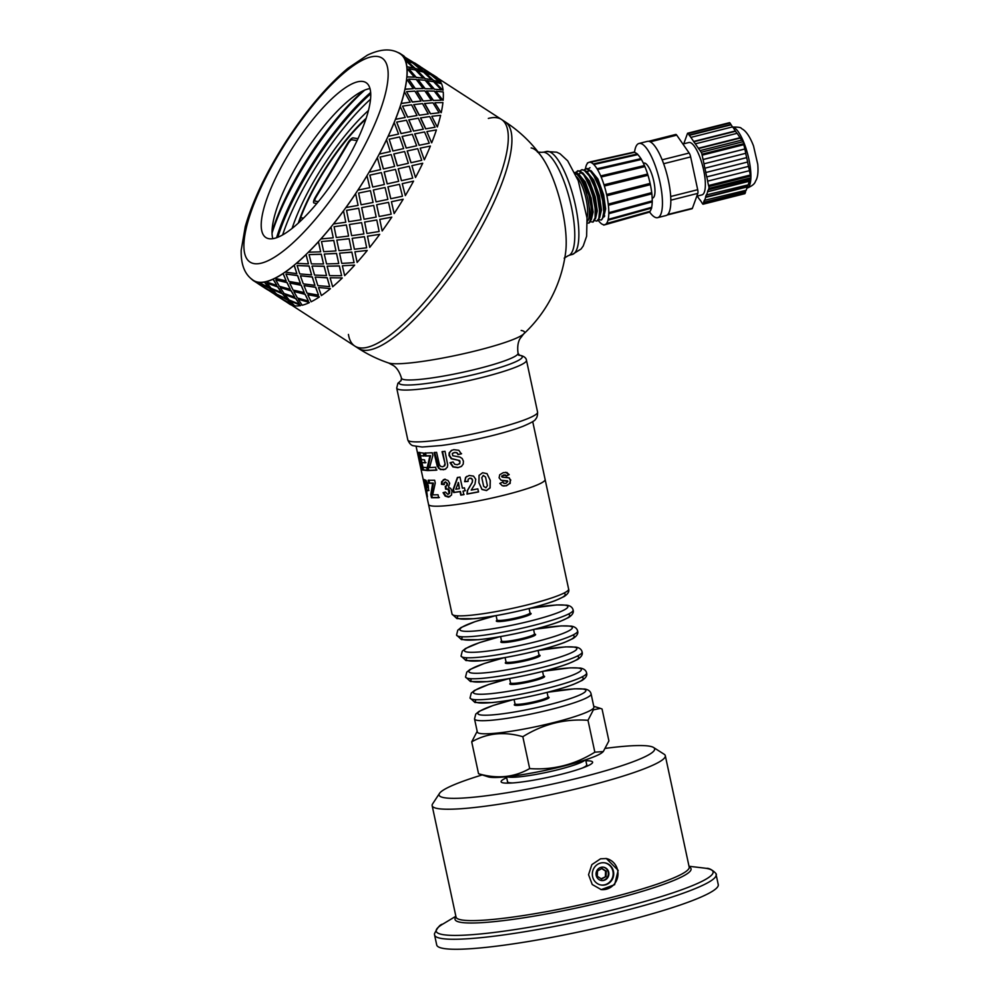 <?xml version="1.0" encoding="UTF-8"?>
<svg xmlns="http://www.w3.org/2000/svg" width="999" height="999" viewBox="0 0 999 999"><rect width="100%" height="100%" fill="white"/><g stroke="black" fill="none" stroke-linecap="round" stroke-linejoin="round"><path stroke-width="1.5" d="M603.284 751.56L602.322 752.409A59.615 7.055 167.9 0 1 546.465 770.117A59.615 7.055 167.9 0 1 488.261 776.86L478.546 773.738C497.102 779.12 514.148 777.409 529.67 768.593C552.909 770.217 574.637 764.747 594.842 752.185L603.284 751.56L608.903 740.896L602.06 709.015L600.399 708.366L593.369 709.852L587.999 720.291C564.76 718.668 543.031 724.138 522.827 736.713C504.27 731.33 487.225 733.041 471.715 741.845L477.185 731.305M513.399 699.587L493.044 705.506L478.996 711.413L475.761 714.073L474.525 718.93A59.615 7.055 -12.1 0 0 474.525 718.93L477.335 732.03A59.615 7.055 -12.1 0 0 537.1 726.435A59.615 7.055 -12.1 0 0 593.906 707.03L591.108 693.943A59.615 7.055 -12.1 0 0 591.096 693.93C590.496 691.258 588.374 689.622 584.752 689.023L574.587 688.811L547.714 692.232M594.842 752.185L587.999 720.291M529.67 768.593L522.827 736.713M478.546 773.738L471.715 741.845M586.6 672.964C587.424 675.424 585.901 677.921 582.042 680.469L573.389 684.427C562.562 688.461 548.426 692.369 530.968 696.166C516.033 699.362 502.984 701.498 491.845 702.597L474.95 702.497L470.029 697.951A59.615 7.055 -12.1 0 0 470.029 697.964A59.615 7.055 -12.1 0 0 529.795 692.369A59.615 7.055 -12.1 0 0 586.613 672.976A59.615 7.055 -12.1 0 0 586.6 672.964C586.001 670.292 583.878 668.656 580.257 668.056L570.092 667.844L543.219 671.266M465.534 676.985A59.615 7.055 -12.1 0 0 465.534 676.997A59.615 7.055 -12.1 0 0 525.299 671.403A59.615 7.055 -12.1 0 0 582.117 652.01A59.615 7.055 -12.1 0 0 582.105 651.997C582.929 654.445 581.406 656.955 577.547 659.502L568.893 663.461C558.066 667.494 543.931 671.403 526.473 675.199C511.538 678.396 498.489 680.531 487.35 681.63L470.454 681.53L465.534 676.985L466.77 672.127L470.005 669.48L484.053 663.573L504.408 657.654M499.912 636.688L479.557 642.607L465.509 648.513L462.275 651.161L461.038 656.031A59.615 7.055 -12.1 0 0 461.038 656.031A59.615 7.055 -12.1 0 0 520.804 650.424A59.615 7.055 -12.1 0 0 577.622 631.043A59.615 7.055 -12.1 0 0 577.622 631.031C577.01 628.359 574.887 626.723 571.266 626.123L561.113 625.911L534.228 629.333M495.429 615.721L475.062 621.64L461.014 627.547L457.779 630.194L456.543 635.064A59.615 7.055 -12.1 0 0 456.543 635.064A59.615 7.055 -12.1 0 0 516.308 629.457A59.615 7.055 -12.1 0 0 573.126 610.077A59.615 7.055 -12.1 0 0 573.126 610.064C572.514 607.392 570.392 605.756 566.77 605.157L556.618 604.944L529.732 608.366M452.048 614.085L456.968 618.631L473.863 618.731C492.994 617.195 534.053 608.653 555.419 600.561L564.06 596.59C567.919 594.055 569.442 591.545 568.631 589.098A59.615 7.055 -12.1 0 1 511.813 608.491A59.615 7.055 -12.1 0 1 452.048 614.085L428.546 504.445A59.615 7.055 -12.1 0 0 488.311 498.851A59.615 7.055 -12.1 0 0 545.117 479.458L532.717 421.603M474.525 718.93A59.615 7.055 -12.1 0 0 534.29 713.336A59.615 7.055 -12.1 0 0 591.108 693.943M606.056 876.51L601.573 879.045L597.29 876.273L597.502 870.978L601.985 868.431L606.256 871.203L606.056 876.51L601.148 878.783M606.256 871.203L605.569 871.091L605.369 876.398M601.71 868.593L605.569 871.091M601.061 867.307A6.743 6.419 99.4 0 0 601.361 880.506A6.743 6.419 99.4 0 0 608.791 874.899A6.743 6.419 99.4 0 0 601.061 867.307M601.023 880.444A6.743 6.419 99.4 0 0 603.221 867.144M600.899 884.989A11.251 10.702 99.4 0 0 613.011 875.611A11.251 10.702 99.4 0 0 604.582 862.811M600.674 863.024A11.251 10.702 99.4 0 0 601.173 885.039A11.251 10.702 99.4 0 0 613.561 875.698A11.251 10.702 99.4 0 0 600.674 863.024M600.824 889.535A15.747 14.973 99.4 0 0 617.782 876.398A15.747 14.973 99.4 0 0 605.981 858.478M600.561 858.79L606.368 858.541L618.156 870.341L614.622 884.689L601.211 889.61L592.245 884.515L588.548 874.699L591.87 864.61L600.561 858.79M482.092 774.962A110.227 13.062 -12.1 0 0 439.523 793.368L432.629 803.858A119.231 14.123 -12.1 0 0 432.155 805.681A119.231 14.123 -12.1 0 0 551.698 794.492A119.231 14.123 -12.1 0 0 665.309 755.694A119.231 14.123 -12.1 0 0 664.123 754.22L653.546 747.489A110.227 13.062 -12.1 0 0 605.819 748.313M439.523 793.368A110.227 13.062 -12.1 0 0 549.6 784.715A110.227 13.062 -12.1 0 0 653.546 747.489M506.68 777.721A46.791 5.544 -12.1 0 0 501.573 782.329A46.791 5.544 -12.1 0 0 548.026 777.372A46.791 5.544 -12.1 0 0 592.419 762.861A46.791 5.544 -12.1 0 0 585.864 760.751M434.565 934.964L436.713 944.967A143.968 17.058 -12.1 0 0 581.056 931.468A143.968 17.058 -12.1 0 0 718.256 884.615L716.108 874.612C717.944 874.812 710.626 867.557 706.368 868.381L704.295 868.081A141.596 16.771 -12.1 0 1 706.218 868.356A141.596 16.771 -12.1 0 1 575.237 918.518A141.596 16.771 -12.1 0 1 442.669 924.175C440.184 924.35 437.45 927.584 434.44 933.84L434.565 934.964A143.968 17.058 -12.1 0 0 578.908 921.465A143.968 17.058 -12.1 0 0 716.108 874.612M435.751 76.698L421.278 67.32L435.751 76.698L430.257 73.789M435.664 76.823L434.49 75.787L436.526 77.098A135.202 38.636 122.9 0 1 437.087 77.485M432.679 74.625L434.49 75.787M417.57 65.097L418.993 66.034M418.868 65.959L422.252 67.895M414.585 62.9L418.993 65.772M252.884 280.02L252.772 280.207A135.202 38.636 -57.1 0 0 253.334 280.594A135.202 38.636 -57.1 0 0 257.255 282.205L257.367 282.018A134.977 38.574 -57.1 0 0 258.004 282.13A134.977 38.574 -57.1 0 0 258.666 282.23L258.554 282.417A135.202 38.636 -57.1 0 0 264.385 282.143L264.498 281.943A134.977 38.574 -57.1 0 0 266.109 281.593L266.009 281.78A135.202 38.636 -57.1 0 0 273.064 279.245L273.152 279.058A134.977 38.574 -57.1 0 0 275.05 278.147L274.975 278.334A135.202 38.636 -57.1 0 0 283.067 273.589L283.142 273.414A134.977 38.574 -57.1 0 0 285.277 271.965L285.202 272.14A135.202 38.636 -57.1 0 0 294.143 265.309L294.205 265.147A134.977 38.574 -57.1 0 0 296.516 263.199L296.466 263.361A135.202 38.636 -57.1 0 0 306.031 254.62L306.069 254.47A134.977 38.574 -57.1 0 0 308.504 252.073L308.479 252.21A135.202 38.636 -57.1 0 0 318.419 241.77L318.444 241.646A134.977 38.574 -57.1 0 0 320.954 238.848L320.941 238.961A135.202 38.636 -57.1 0 0 331.031 227.085L331.019 226.985A134.977 38.574 -57.1 0 0 333.529 223.863L333.541 223.951A135.202 38.636 -57.1 0 0 343.531 210.914L343.494 210.839A134.977 38.574 -57.1 0 0 345.954 207.48L345.991 207.542A135.202 38.636 -57.1 0 0 355.619 193.681L355.569 193.631A134.977 38.574 -57.1 0 0 357.904 190.097L357.954 190.135A135.202 38.636 -57.1 0 0 366.995 175.787L366.933 175.762A134.977 38.574 -57.1 0 0 368.007 173.963A134.977 38.574 -57.1 0 0 369.093 172.153L369.155 172.165A135.202 38.636 -57.1 0 0 377.385 157.68L377.297 157.692A134.977 38.574 -57.1 0 0 379.233 154.083L379.32 154.071A135.202 38.636 -57.1 0 0 386.526 139.798L386.426 139.848A134.977 38.574 -57.1 0 0 388.087 136.339L388.186 136.289A135.202 38.636 -57.1 0 0 394.205 122.602L394.093 122.665A134.977 38.574 -57.1 0 0 395.429 119.356L395.542 119.281A135.202 38.636 -57.1 0 0 400.224 106.493L400.099 106.593A134.977 38.574 -57.1 0 0 401.086 103.546L401.211 103.434A135.202 38.636 -57.1 0 0 404.433 91.883L404.308 92.008A134.977 38.574 -57.1 0 0 404.92 89.298L405.045 89.173A135.202 38.636 -57.1 0 0 406.73 79.121L406.593 79.271A134.977 38.574 -57.1 0 0 406.818 76.973L406.955 76.823A135.202 38.636 -57.1 0 0 407.068 68.531L406.93 68.694A134.977 38.574 -57.1 0 0 406.755 66.858L406.893 66.696A135.202 38.636 -57.1 0 0 405.419 60.365L405.282 60.539A134.977 38.574 -57.1 0 0 404.72 59.216L404.857 59.041A135.202 38.636 -57.1 0 0 401.835 54.833L401.71 55.02A134.977 38.574 -57.1 0 0 400.774 54.233L401.798 54.883M401.71 55.02A134.977 38.574 -57.1 0 1 404.72 59.216L410.739 61.401L401.835 54.833M405.282 60.539A134.977 38.574 -57.1 0 1 406.755 66.858L413.549 68.007L405.419 60.365M406.93 68.694A134.977 38.574 -57.1 0 1 406.818 76.973L414.41 77.173L407.068 68.531M406.593 79.271A134.977 38.574 -57.1 0 1 404.92 89.298L413.286 88.674L406.73 79.121M404.308 92.008A134.977 38.574 -57.1 0 1 401.086 103.546L410.214 102.21L404.433 91.883M400.099 106.593A134.977 38.574 -57.1 0 1 395.429 119.356L405.257 117.47L400.224 106.493M394.093 122.665A134.977 38.574 -57.1 0 1 388.087 136.339L398.564 134.053L394.205 122.602M386.426 139.848A134.977 38.574 -57.1 0 1 379.233 154.083L390.272 151.586L386.526 139.798M372.714 187.05L369.817 175.137L381.293 172.59L369.892 175.15L372.714 187.05L384.365 184.515L381.381 172.59M387.912 186.85L399.463 184.303L387.912 186.85L390.746 198.751L402.46 196.241L399.463 184.303M348.426 334.428A134.977 38.574 -57.1 0 0 354.77 346.041A134.977 38.574 -57.1 0 0 469.33 239.598A134.977 38.574 -57.1 0 0 501.535 119.48A134.977 38.574 -57.1 0 0 488.336 118.444M320.954 238.848A134.977 38.574 -57.1 0 0 331.019 226.985L333.216 237.737L331.031 227.085M308.504 252.073A134.977 38.574 -57.1 0 0 318.444 241.646L320.667 251.835L318.419 241.77M296.516 263.199A134.977 38.574 -57.1 0 0 306.069 254.47L308.441 263.861L306.031 254.62M285.277 271.965A134.977 38.574 -57.1 0 0 294.205 265.147L296.84 273.614L294.143 265.309M275.05 278.147A134.977 38.574 -57.1 0 0 283.142 273.414L286.164 280.869L283.067 273.589M266.109 281.593A134.977 38.574 -57.1 0 0 273.152 279.058L276.76 285.239L273.064 279.245M258.666 282.23A134.977 38.574 -57.1 0 0 264.498 281.943L268.581 287.2L264.385 282.143M400.899 54.046A135.202 38.636 -57.1 0 0 400.337 53.659L402.372 54.982L400.774 54.233A134.977 38.574 -57.1 0 0 400.212 53.846C391.783 48.264 380.856 48.689 367.42 55.132L347.952 68.232C326.86 85.951 306.144 110.489 285.776 141.833C266.159 172.515 252.66 200.787 245.255 226.623L241.196 250.25C240.821 264.822 244.905 274.875 253.446 280.407A134.977 38.574 -57.1 0 0 257.367 282.018L262.225 285.926L257.255 282.205M424.363 69.743L430.119 73.963M432.317 75.649L440.909 82.667L432.317 75.649M406.268 58.017L417.657 64.972M414.223 63.936L422.814 70.941L428.833 73.127L419.93 66.546L414.223 63.936M406.955 60.864L415.035 68.581L421.428 70.242L412.912 63.112L406.955 60.864L415.159 68.407L421.428 70.242M424.912 72.765L433.129 80.295L439.523 81.955L431.006 74.838L424.912 72.765M417.033 70.529L424.85 78.584L431.643 79.733L423.514 72.078L417.033 70.529M408.791 68.769L416.084 77.485L423.264 78.147L415.534 69.992L408.791 68.769L416.221 77.323L423.264 78.147M435.127 82.243L442.944 90.297L435.127 82.243M426.76 80.657L434.178 89.198L441.358 89.873L433.628 81.706L426.76 80.657M417.894 79.67L424.912 88.686L432.492 88.899L425.149 80.245L417.894 79.67M408.666 79.133L415.159 88.736L423.139 88.511L416.196 79.396L408.666 79.133L415.297 88.599L423.139 88.511M435.976 91.396L443.007 100.412L435.976 91.396M426.623 90.996L433.254 100.449L441.233 100.225L434.278 91.121L426.623 90.996M416.77 91.146L423.014 101.024L431.381 100.387L424.825 90.834L416.77 91.146M406.556 91.683L412.287 102.06L421.029 101.061L414.872 91.109L406.556 91.683L412.412 101.948L421.029 101.061M434.865 102.872L441.096 112.737L434.865 102.872M424.525 103.534L430.382 113.786L439.123 112.787L432.967 102.822L424.525 103.534M413.698 104.67L419.18 115.26L428.296 113.923L422.527 103.596L413.698 104.67M402.535 106.131L407.53 117.133L417.008 115.509L411.6 104.833L402.535 106.131L407.642 117.045L417.008 115.509M431.793 116.384L437.275 126.985L431.793 116.384M420.504 117.957L425.624 128.859L435.102 127.223L429.695 116.558L420.504 117.957M408.766 119.892L413.524 131.069L423.351 129.183L418.319 118.207L408.766 119.892M396.69 122.103L401.011 133.591L411.163 131.481L406.481 120.242L396.69 122.103L401.111 133.516L411.163 131.481M426.86 131.618L431.618 142.795L426.86 131.618M414.672 133.903L419.105 145.305L429.258 143.194L424.575 131.968L414.672 133.903M402.073 136.463L406.181 148.064L416.658 145.779L412.3 134.316L402.073 136.463M389.173 139.211L392.882 151.011L403.646 148.589L399.612 136.95L389.173 139.211L392.982 150.974L403.646 148.589M420.167 148.189L424.275 159.778L420.167 148.189M407.167 150.986L410.976 162.725L421.74 160.315L417.707 148.664L407.167 150.986M393.793 153.958L397.327 165.809L408.366 163.299L404.62 151.523L393.793 153.958M380.894 156.88L380.082 157.055L383.354 168.968L394.642 166.421L391.171 154.545L380.169 157.043L383.429 168.956M411.888 165.684L415.509 177.51L411.888 165.684M398.176 168.781L401.448 180.694L412.737 178.134L409.265 166.259L398.988 168.594M384.14 171.953L387.187 183.878L398.688 181.319L395.479 169.393L384.14 171.953L395.479 169.393M402.235 183.666L405.344 195.604L402.235 183.666L413.574 181.119L402.31 183.666M373.339 189.997L376.049 201.86L387.874 199.4L385.09 187.5L373.339 189.997L385.09 187.5M361.101 204.795L358.604 193.082L361.101 204.795L373.077 202.46L370.454 190.647L358.604 193.082L370.454 190.647M391.433 201.711L394.143 213.574L391.433 201.711L403.184 199.226L391.496 201.748M376.635 204.758L379.183 216.521L391.171 214.173L388.549 202.36L376.635 204.758L388.549 202.36M361.663 207.655L364.073 219.268L376.173 217.083L373.701 205.394L361.663 207.655L373.701 205.394M358.691 208.267L346.541 210.339L348.826 221.678L361.039 219.78L358.691 208.267L346.566 210.402L348.851 221.753M379.757 219.368L382.167 230.981L379.757 219.368L391.795 217.12L379.795 219.43M364.635 222.053L366.945 233.479L379.133 231.506L376.785 219.992L364.635 222.053L376.785 219.992M349.413 224.563L351.636 235.677L363.886 233.941L361.613 222.64L349.4 224.488L349.987 227.397M349.4 224.488L361.613 222.64M334.091 226.698L346.341 224.937L348.576 236.076L346.353 225.025L334.091 226.698L336.288 237.525L348.576 236.076M367.482 236.201L379.707 234.353L367.482 236.201L368.069 239.123M352.185 238.324L364.435 236.651L366.658 247.789L364.448 236.738L352.185 238.324M336.838 240.072L349.113 238.699L351.311 249.563L349.126 238.798L336.838 240.072M321.491 241.546L333.766 240.384L335.964 250.924L333.766 240.497L321.491 241.546L323.713 251.686L335.964 250.924M354.932 251.798L367.207 250.424L354.932 251.798M339.598 253.147L351.86 252.098L354.058 262.65L351.86 252.21L339.598 253.147M324.3 254.046L336.526 253.359L338.748 263.549L336.513 253.484L324.3 254.046M309.066 254.595L321.253 254.171L323.539 263.973L321.228 254.308L309.066 254.595L311.438 263.923L323.539 263.973M342.395 265.771L354.62 265.085L342.395 265.771M327.185 266.171L339.348 265.884L341.633 275.687L339.323 266.021L327.185 266.171M312.1 266.046L324.163 266.196L326.523 275.574L324.126 266.333L312.1 266.046M297.115 265.522L309.091 265.959L311.588 274.9L309.053 266.109L297.115 265.522L299.775 273.913L311.588 274.9M330.194 277.772L342.245 277.909L330.194 277.772M315.259 277.073L327.185 277.672L329.682 286.613L327.148 277.834L315.259 277.073M300.524 275.786L312.3 276.873L314.935 285.339L312.237 277.035L300.524 275.786M285.939 274.051L297.602 275.449L300.412 283.429L297.54 275.624L285.939 274.051L288.986 281.431L300.412 283.429M318.619 287.512L330.382 288.586L318.619 287.512M304.108 285.589L315.696 287.175L318.506 295.142L315.634 287.35L304.108 285.589M289.86 283.029L301.236 285.127L304.258 292.582L301.161 285.314L289.86 283.029M275.824 279.97L287.05 282.43L290.297 289.348L286.963 282.617L275.824 279.97L279.358 286.263L290.297 289.348M307.954 294.742L319.33 296.853L307.954 294.742M294.006 291.508L305.132 294.156L308.391 301.074L305.057 294.33L294.006 291.508M280.382 287.587L291.246 290.784L294.755 297.153L291.159 290.959L280.382 287.587M267.008 283.154L277.697 286.713L281.481 292.52L277.597 286.9L267.008 283.154L271.129 288.311L281.481 292.52M298.464 299.3L309.34 302.497L298.464 299.3M285.202 294.68L295.791 298.439L299.575 304.245L295.692 298.626L285.202 294.68M272.302 289.348L282.592 293.669L286.676 298.913L282.48 293.856L272.302 289.348M259.703 283.491L269.78 288.199L274.176 292.869L269.668 288.386L259.703 283.491L264.485 287.525L274.176 292.869M290.397 301.061L300.687 305.394L290.397 301.061M277.909 295.03L287.862 299.912L292.27 304.595L287.762 300.112L277.909 295.03M267.42 289.211L275.462 293.731L280.195 297.839L265.846 288.274M262.163 286.026L265.771 288.386M285.514 300.936L283.941 300M280.257 297.739L283.866 300.112M285.689 301.523L275.274 294.805M265.722 288.461L280.195 297.839M277.797 295.217L282.58 299.25L292.27 304.595M250.986 278.571A135.202 38.636 -57.1 0 0 251.823 279.433L251.948 279.245M252.735 279.932L251.823 279.433M267.595 289.81L257.18 283.079M272.19 289.535L276.636 294.143L286.676 298.913M285.09 294.867L289.223 300.037L299.575 304.245M253.334 280.594L262.1 286.126M280.282 287.774L284.103 293.506L294.755 297.153M293.918 291.696L297.452 297.989L308.391 301.074M258.554 282.417L268.581 287.2M283.816 300.187L289.51 304.046A135.202 38.636 122.9 0 0 293.444 305.644M289.785 283.204L293.057 290.047L304.258 292.582M304.033 285.764L307.08 293.144L318.506 295.142M266.009 281.78L276.661 285.427M290.284 301.261L294.73 305.856A135.202 38.636 122.9 0 0 300.574 305.582M300.462 275.961L303.296 283.853L314.935 285.339M315.209 277.235L317.869 285.639L329.682 286.613M274.975 278.334L286.164 280.869M298.376 299.488L302.197 305.232A135.202 38.636 122.9 0 0 309.253 302.685M312.05 266.196L314.56 275.075L326.523 275.574M327.148 266.321L329.533 275.649L341.633 275.687M285.202 272.14L296.84 273.614M307.867 294.93L311.151 301.773A135.202 38.636 122.9 0 0 319.255 297.028M324.275 254.183L326.573 263.936L338.748 263.549M339.585 253.271L341.808 263.411L354.058 262.65M296.466 263.361L308.441 263.861M318.556 287.675L321.391 295.579A135.202 38.636 122.9 0 0 330.332 288.748M336.838 240.185L339.036 250.687L351.311 249.563M352.185 238.411L354.383 249.238L366.658 247.789M308.479 252.21L320.667 251.835M330.145 277.922L332.655 286.8A135.202 38.636 122.9 0 0 342.22 278.059M320.941 238.961L333.216 237.837M364.66 222.128L366.945 233.479M342.37 265.896L344.667 275.649A135.202 38.636 122.9 0 0 354.608 265.21M333.541 223.951L345.791 222.228L343.531 210.914M333.529 223.863A134.977 38.574 -57.1 0 0 343.494 210.839M361.7 207.705L364.073 219.268M376.685 204.807L379.183 216.521M354.932 251.91L357.13 262.412A135.202 38.636 122.9 0 0 367.207 250.524M345.991 207.542L358.079 205.369L355.619 193.681M345.954 207.48A134.977 38.574 -57.1 0 0 355.569 193.631M373.401 190.022L376.049 201.86M387.987 186.863L390.809 198.776M367.507 236.288L369.73 247.39A135.202 38.636 122.9 0 0 379.707 234.353M357.954 190.135L369.78 187.675L366.995 175.787M357.904 190.097A134.977 38.574 -57.1 0 0 366.933 175.762M384.215 171.94L387.25 183.878M398.901 168.619L398.264 168.756L401.523 180.682M391.795 217.12A135.202 38.636 122.9 0 1 382.167 230.981M415.509 177.51A135.202 38.636 122.9 0 0 422.714 163.237L411.988 165.647M397.327 165.809L408.366 163.299M410.976 162.725L421.74 160.315M369.155 172.165L380.607 169.605L377.385 157.68M369.093 172.153A134.977 38.574 -57.1 0 0 377.297 157.692M380.082 157.055L380.806 156.893M393.893 153.921L397.415 165.784M407.267 150.936L411.064 162.687M403.184 199.226A135.202 38.636 122.9 0 1 394.143 213.574M424.375 159.728A135.202 38.636 122.9 0 0 430.394 146.041L420.267 148.127M406.181 148.064L416.658 145.779M419.105 145.305L429.258 143.194M379.32 154.071L390.272 151.586M402.185 136.401L406.281 148.014M414.785 133.829L419.205 145.242M413.574 181.119A135.202 38.636 122.9 0 1 405.344 195.604M431.73 142.72A135.202 38.636 122.9 0 0 436.413 129.932L426.973 131.531M413.524 131.069L423.351 129.183M425.624 128.859L435.102 127.223M388.186 136.289L398.564 134.053M408.878 119.805L413.636 130.994M420.629 117.845L425.736 128.759M437.4 126.873A135.202 38.636 122.9 0 0 440.621 115.322L431.918 116.271M419.18 115.26L428.296 113.923M430.382 113.786L439.123 112.787M395.542 119.281L405.257 117.47M413.823 104.558L419.305 115.16M424.65 103.409L430.507 113.661M441.233 112.612A135.202 38.636 122.9 0 0 442.919 102.56L434.99 102.735M423.014 101.024L431.381 100.387M433.254 100.449L441.233 100.225M401.211 103.434L410.214 102.21M416.895 91.009L423.139 100.887M426.76 90.847L433.379 100.312M443.144 100.262A135.202 38.636 122.9 0 0 443.244 91.97L436.113 91.234M424.912 88.686L432.492 88.899M434.178 89.198L441.358 89.873M405.045 89.173L413.286 88.674M418.019 79.52L425.05 88.536M426.885 80.494L434.315 89.036M443.081 90.135A135.202 38.636 122.9 0 0 441.608 83.804L435.264 82.08M424.85 78.584L431.643 79.733M433.129 80.295L439.523 81.955M406.955 76.823L414.41 77.173M417.17 70.355L424.987 78.409M425.05 72.577L433.254 80.12M422.814 70.941L428.833 73.127M406.893 66.696L413.549 68.007M441.046 82.48A135.202 38.636 122.9 0 0 438.024 78.272L432.442 75.474M414.348 63.749L422.952 70.767M404.857 59.041L410.739 61.401M402.372 54.982L404.158 56.181M400.337 53.659A135.202 38.636 -57.1 0 0 397.54 52.348M370.017 88.574A92.233 26.361 -57.1 0 0 304.707 152.797A92.233 26.361 -57.1 0 0 272.789 238.661M363.661 90.572A118.094 33.754 -57.1 0 0 272.028 232.043M370.579 99.138A119.231 34.066 -57.1 0 0 282.667 234.852M344.118 164.76A92.233 26.361 -57.1 0 0 366.121 82.692A92.233 26.361 -57.1 0 0 293.856 145.767A92.233 26.361 -57.1 0 0 265.834 237.512A92.233 26.361 -57.1 0 0 344.118 164.76M298.314 223.039A92.233 26.361 122.9 0 1 320.404 176.523A92.233 26.361 122.9 0 1 366.196 118.257M368.494 110.439A103.484 29.57 -57.1 0 0 292.133 228.334M315.11 201.074A4.495 1.286 -57.1 0 0 315.16 201.124A4.495 1.286 -57.1 0 0 315.309 201.174L318.294 201.673L315.309 201.174A4.495 1.286 122.9 0 1 315.16 201.124L318.331 201.623M365.934 119.068A92.233 26.361 -57.1 0 0 300.649 217.67L303.459 218.132L300.724 217.72A92.233 26.361 -57.1 0 0 299.076 222.34M316.783 203.496L314.086 203.047A6.743 1.923 122.9 0 1 313.861 202.959A6.743 1.923 122.9 0 1 315.472 196.953L347.59 143.282A6.743 1.923 122.9 0 1 353.097 137.874L358.004 138.686M313.898 202.984A6.743 1.923 -57.1 0 1 315.547 197.003L347.664 143.332A6.743 1.923 -57.1 0 1 353.159 137.924L357.992 138.724M357.093 140.634L351.91 139.773A4.495 1.286 -57.1 0 0 348.239 143.381L316.121 197.04A4.495 1.286 -57.1 0 0 315.047 201.049A4.495 1.286 -57.1 0 0 315.197 201.099L315.047 201.049M425.974 462.624L421.915 462.537L422.939 467.295L426.66 467.607L427.297 470.554L422.614 470.029L418.856 452.559L423.376 453.071L424.013 456.031L420.454 455.719L421.278 459.59L424.55 459.89L425.187 462.837L421.915 462.537M424.8 455.819L420.454 455.719M428.084 470.329L423.464 469.83L419.705 452.347M423.464 469.83L422.614 470.029M445.079 469.355L440.809 469.343L438.998 467.994L434.665 452.385M437.887 466.121L437.262 466.333L434.041 452.597L436.613 452.347L439.398 464.722L440.584 466.346L442.545 466.795L444.742 465.759L443.081 466.595L444.742 465.759L445.154 464.16L442.545 451.511M438.998 467.994L437.262 466.333M440.809 469.343L438.399 468.194M443.818 469.592L440.222 469.542M445.154 464.16L442.045 451.71L445.017 451.311L447.727 464.96L447.302 467.282L444.83 469.455M445.891 468.931L443.281 469.792M442.545 466.795L444.23 465.959L444.655 464.36M427.048 496.266L426.024 492.145M419.38 461.7L426.823 496.316M425.312 489.085L424.887 487.262M428.971 490.484L426.635 490.584L427.41 496.89L423.651 479.408L426.024 480.344L428.334 485.601L428.559 489.96L426.635 490.584M426.948 490.509L426.348 487.724M425.249 482.579L424.65 479.807M427.285 487.537L428.096 486.638L427.422 483.691L424.925 482.654L425.986 487.612L427.122 487.637L427.097 485.502L424.925 482.654M426.848 482.842L425.999 483.054M427.422 483.691L426.585 483.903M427.934 485.289L427.097 485.502M428.096 486.638L427.26 486.838M427.959 487.437L426.436 487.749M428.134 490.696L427.16 490.734L428.009 490.534M449.812 496.753L445.779 495.904L443.706 492.457M444.43 484.39L442.07 484.103L442.22 481.493L445.067 479.12M447.852 494.368L449.587 493.219L448.401 494.168L449.587 493.219L449.7 491.033L448.726 489.098L446.153 488.898L445.841 486.138L447.302 485.364L447.502 483.628L445.591 481.88L444.031 482.804L443.856 484.602L441.458 484.303L441.62 481.705L444.518 479.32L448.039 480.507L449.687 483.279L448.414 487.212L450.699 488.399L452.035 491.008L451.486 495.117L448.464 497.14L445.179 496.103L443.081 492.669L445.392 492.032L447.852 494.368L449.063 493.419L448.189 489.298L445.579 489.098L445.267 486.338L446.765 485.564L446.978 483.828L446.253 482.48L444.031 482.804M443.219 479.87L444.518 479.32M468.181 481.281L464.922 481.518L465.846 477.235L466.883 476.323M478.596 491.808L467.245 493.943L467.594 490.409L472.365 482.205L472.602 480.032L471.64 478.421L469.892 478.121L468.206 479.208L467.957 481.431L464.66 481.68L465.596 477.385L469.18 475.474L473.514 476.098L475.749 479.27L474.962 484.103L471.228 490.109L477.822 488.836L478.496 491.945L466.97 494.105L467.345 490.571L472.202 482.342L472.452 480.169L471.478 478.558L469.705 478.271L468.206 479.208M418.032 455.082L417.832 454.145M418.394 456.718L417.982 455.094M418.668 458.042L418.319 456.743M418.818 458.766L418.606 458.054M416.146 446.603L419.43 461.913M486.95 473.576L490.184 480.307L490.034 487.812L486.513 490.472L482.005 489.385L478.946 482.717L479.095 475.262M485.551 477.035L483.241 475.412L481.805 477.697L483.641 486.288L485.926 487.799L487.375 485.626L485.551 477.035L483.254 475.524L481.805 477.697M478.883 482.842L479.058 475.387L482.654 472.739L487.037 473.676L490.284 480.394L490.122 487.912L486.538 490.571L481.968 489.498L478.946 482.717M465.384 490.621L463.049 491.133L463.811 494.642L460.801 495.129L460.039 491.62L453.696 492.557L453.059 489.635L457.38 477.534L460.002 477.11L462.4 488.186L464.448 487.837L465.097 490.784L463.049 491.133M464.123 494.48L461.163 494.955L460.402 491.446L454.158 492.37L453.521 489.435L457.742 477.36M459.403 488.673L458.466 482.529L455.781 489.223L459.403 488.673L458.104 482.704M439.373 497.49L432.292 497.527L431.605 494.343L433.391 483.091L429.57 483.041L428.933 480.082M438.037 494.767L438.673 497.702L431.481 497.739L430.794 494.567L432.654 483.304L428.771 483.254L428.134 480.294L434.665 480.244L435.264 482.992L432.679 494.88L438.037 494.767M429.57 483.041L428.771 483.254M433.391 483.091L432.654 483.304M431.605 494.343L430.794 494.567M432.292 497.527L431.481 497.739M506.83 477.335L508.941 477.884L510.402 480.107L509.765 483.454L506.131 485.751L503.521 486.026M505.531 472.29L509.203 474.6L506.443 475.961L503.583 475L505.144 475L503.583 475L501.685 476.598L503.146 477.272M508.803 474.587L506.093 475.936M502.659 482.005L503.796 483.279L505.931 483.379L507.854 481.406L502.497 480.556M503.796 483.279L505.606 483.341L503.796 483.279M506.131 485.751L502.335 485.751L499.812 483.379L502.934 482.042L504.083 483.316L505.931 483.379M509.765 483.454L506.456 485.789M510.402 480.107L510.152 483.479M508.941 477.884L510.801 480.119M502.135 477.122L509.328 477.897M501.685 476.598L503.021 477.26M501.898 475.824L501.973 476.635M505.494 475.024L502.197 475.861M506.705 472.502L509.203 474.6M507.492 480.844L501.148 480.307L499.088 477.822L499.737 474.75L503.321 472.639L507.08 472.527M461.638 466.296L458.229 467.532L453.284 466.745L450.449 462.562M461.563 453.696L458.254 454.445L456.918 452.659L454.72 452.422L452.297 453.583L452.734 455.731L459.89 457.043L462.15 458.479L463.424 461.138L463.224 464.098L461.376 466.458L457.904 467.707L452.897 466.92L450.037 462.737L453.047 461.938L454.745 464.298L457.292 464.722L459.565 463.586L460.027 461.763L458.079 460.214L451.236 458.753L449.026 455.457L449.163 452.859L451.623 450.299M457.617 464.547L459.852 463.424L459.727 460.601L451.623 458.566L449.438 455.269L449.562 452.672L451.81 450.212M458.953 464.148L459.852 463.424L458.953 464.148M453.521 452.772L452.297 453.583M456.918 452.659L454.395 452.584M458.254 454.445L456.63 452.822M451.123 450.611L453.796 449.662L458.803 450.299L461.338 453.846L457.967 454.607M436.938 469.992L428.758 470.342L428.072 467.17L430.594 455.694L426.123 455.831L425.487 452.872M435.651 467.257L436.288 470.204L427.984 470.566L427.297 467.382L429.895 455.906L425.362 456.043L424.725 453.096L432.255 452.747L432.854 455.494L429.533 467.594L435.651 467.257M426.123 455.831L425.362 456.043M430.594 455.694L429.895 455.906M428.072 467.17L427.297 467.382M428.758 470.342L427.984 470.566M418.144 452.31L421.89 469.78L418.144 452.31M425.911 492.17L428.546 504.445A59.615 7.055 -12.1 0 0 488.311 498.851A59.615 7.055 -12.1 0 0 545.117 479.458L568.631 589.098M521.141 330.457A70.38 8.342 167.9 0 1 523.576 334.053A70.38 8.342 167.9 0 1 523.563 334.066A70.38 8.342 167.9 0 1 457.455 355.082A70.38 8.342 167.9 0 1 388.599 362.987L393.531 365.622C393.156 365.509 398.464 367.869 401.486 378.209L401.486 378.209A59.615 7.055 167.9 0 0 461.251 372.615A59.615 7.055 167.9 0 0 518.056 353.221A59.615 7.055 167.9 0 1 518.056 353.221C516.583 342.545 520.442 338.211 520.154 338.474L523.576 334.053M531.143 147.927A60.739 17.358 75.9 0 1 541.783 156.905L541.783 156.905A60.739 17.358 75.9 0 1 565.696 251.873L565.696 251.873A134.977 134.977 0 0 1 523.551 334.066M537.45 152.085L542.045 152.347A53.309 15.235 75.9 0 1 544.018 152.273A53.309 15.235 75.9 0 1 570.679 203.609A53.309 15.235 75.9 0 1 568.081 255.756L564.173 258.167M541.783 156.905A134.977 134.977 0 0 0 505.157 121.828A134.977 38.574 -57.1 0 1 472.952 241.945A134.977 38.574 -57.1 0 1 358.391 348.389L354.77 346.041A134.977 38.574 -57.1 0 0 469.33 239.598A134.977 38.574 -57.1 0 0 501.535 119.48L438.274 78.496M584.203 169.83L585.826 168.731L589.685 170.142L594.83 177.16L599.525 188.324L602.734 200.936L603.771 211.975L602.472 218.793L600.973 220.055L598.95 219.568M588.386 168.781L590.009 167.682M601.498 219.917L604.108 215.247L604.033 205.582L601.623 193.157L597.365 180.994L592.22 172.053L587.362 168.519L585.826 168.731M580.019 170.879L581.643 169.793L584.19 170.267L589.26 175.824L594.193 186.101L597.464 196.778L599.55 210.377L598.851 218.544L596.803 221.104L594.767 220.629M586.138 168.681L584.552 169.992M596.803 221.104L598.726 219.93L600.174 213.399L599.263 202.447L596.116 189.76L591.42 178.409L587.837 172.852L586.251 171.179L582.155 169.655M575.461 172.44L578.771 170.829L583.678 174.837L588.761 184.053L592.882 196.254L595.154 208.516L595.092 217.882L592.794 222.103L590.584 221.678M593.169 222.028L595.616 218.107L595.953 210.989L593.881 197.69L590.421 186.526L585.426 176.348L580.357 171.029L577.459 170.841M591.333 219.63L593.094 212.05L591.121 198.052L585.202 181.843L578.234 173.764M588.973 223.077L591.92 216.733L590.284 198.264L580.469 176.199M595.516 218.569L597.265 210.989L595.292 197.003L589.51 181.044L582.654 172.79M580.494 172.777L579.045 174.126M595.616 218.107L594.467 197.203L583.666 173.926M582.342 173.239L580.069 172.839M599.687 217.52L601.448 209.952L599.475 195.941L593.693 179.995L586.838 171.741M599.8 217.033L598.651 196.154L588.636 173.876M603.871 216.471L605.631 208.891L603.658 194.892L597.877 178.933L591.021 170.692M588.861 170.667L587.412 172.015M603.983 215.971L602.834 195.105L592.032 171.816M590.709 171.141L588.436 170.729L586.913 171.778M574.737 172.527L577.022 172.914L579.532 175.037L584.765 183.779L588.96 195.642L591.595 209.69A26.736 7.642 75.9 0 1 589.11 222.889C590.771 220.492 590.734 214.885 589.01 206.081A24.975 7.13 -104.1 0 0 575.212 173.526M589.11 222.889L587.35 223.177M587.262 221.391A24.975 7.13 -104.1 0 0 589.01 206.081M577.772 170.779L575.936 172.502M591.445 219.131L591.595 209.69M743.731 143.669A2.248 0.637 -104.1 0 0 742.981 141.721L701.173 152.248A2.248 0.637 75.9 0 1 701.922 154.208L743.731 143.669L743.943 144.643L702.135 155.17L701.922 154.208M701.173 152.248L700.037 150.612L741.845 140.072L742.981 141.721M743.843 144.668L745.791 153.284L703.983 163.811L703.071 159.54L744.879 149.013M745.691 153.309L747.664 162.013L705.744 172.527L706.68 176.898L748.488 166.371L749.512 170.654L707.604 181.169L708.541 185.539L750.349 175L750.661 176.024L708.853 186.551A2.248 0.637 75.9 0 1 708.915 188.386L708.416 189.735L750.237 179.196L750.724 177.847A2.248 0.637 -104.1 0 0 750.661 176.024M747.564 162.038L748.488 166.371M749.412 170.679L750.349 175M749.912 179.283L748.189 184.852L706.231 194.992L705.519 196.99L747.327 186.463L746.253 190.235L704.295 200.374L703.571 202.372L745.379 191.833L745.092 193.431L703.284 203.971A2.248 0.637 75.9 0 1 703.084 204.196A2.248 0.637 75.9 0 1 702.597 203.846L700.137 199.962M747.876 184.94L747.327 186.463M735.476 130.919L693.668 141.446L690.858 137.387L732.667 126.861L736.937 133.354M740.184 137.687L698.376 148.227L695.329 143.831L737.137 133.304L741.633 140.122M730.007 123.027A2.248 0.637 -104.1 0 0 729.507 122.677L687.699 133.204A2.248 0.637 75.9 0 1 688.186 133.554L730.007 123.027L732.454 126.91M683.766 143.794L687.499 133.441A2.248 0.637 75.9 0 1 687.699 133.204M703.284 203.971L703.721 202.76L745.529 192.22M745.928 190.31L745.379 191.833M708.853 186.551L708.628 185.552L750.449 175.025M670.779 198.277A4.495 1.286 75.9 0 1 670.804 199.101A38.237 10.927 -104.1 0 0 670.779 198.277A38.237 10.927 -104.1 0 0 668.368 180.382A38.237 10.927 -104.1 0 0 662.999 162A38.237 10.927 -104.1 0 0 662.662 161.126A4.495 1.286 75.9 0 1 662.999 162M670.829 200.175L697.814 193.369A4.495 1.286 -104.1 0 0 697.689 189.71L670.691 196.503M663.636 163.724L690.659 156.918L697.689 189.71M697.814 193.369L692.407 208.292L667.757 214.498M667.157 215.01L692.007 208.754A4.495 1.286 -104.1 0 0 692.407 208.292M650.212 141.833L676.735 135.152A4.495 1.286 -104.1 0 0 675.761 134.453L648.588 141.296A4.495 1.286 75.9 0 1 648.9 141.346A38.237 10.927 -104.1 0 0 648.588 141.296A38.237 10.927 -104.1 0 0 647.364 141.371L638.998 143.469A38.237 10.927 -104.1 0 0 634.527 152.347M676.735 135.152L689.16 153.022L662.15 159.828M690.659 156.918A4.495 1.286 -104.1 0 0 689.16 153.022M649.575 211.988A38.237 10.927 -104.1 0 0 657.679 217.645L666.046 215.534A38.237 10.927 -104.1 0 0 670.804 199.101M662.662 161.126A38.237 10.927 -104.1 0 0 648.9 141.346M703.071 159.54L702.135 155.17M702.959 159.528L744.767 148.988M698.376 148.227L700.037 150.612M698.388 148.589L740.197 138.062M693.668 141.446L695.329 143.831M693.681 141.808L735.489 131.281M731.006 124.475L689.198 135.002L690.858 137.387M689.21 135.377L731.018 124.838M689.198 135.002L688.186 133.554M697.202 196.091L699.937 200.012M704.445 200.762L705.669 197.377L747.477 186.85M706.38 195.392L707.704 191.721L749.512 181.194M707.704 191.721L749.362 180.807M707.554 191.333L708.416 189.735M707.704 181.181L706.78 176.91L748.601 166.383M705.856 172.54L704.919 168.182L746.728 157.642M704.919 168.182L746.615 157.63M704.807 168.157L703.983 163.811M652.185 198.152L652.734 198.002A17.994 5.145 -104.1 0 0 653.833 181.468A17.994 5.145 -104.1 0 0 643.943 163.099L643.393 163.249M696.79 196.191L701.985 194.88A26.998 7.717 -104.1 0 0 703.633 170.067A26.998 7.717 -104.1 0 0 688.798 142.532L682.904 144.018M657.679 217.645A38.237 10.927 -104.1 0 0 660.014 182.492A38.237 10.927 -104.1 0 0 638.998 143.469M598.301 220.429A32.168 9.191 -104.1 0 0 600.024 222.477L600.474 222.927A32.168 9.191 -104.1 0 0 603.421 224.7L603.808 224.763A32.168 9.191 -104.1 0 0 604.845 224.688A32.168 9.191 -104.1 0 0 606.168 223.876L606.468 223.551A32.168 9.191 -104.1 0 0 608.016 220.067L608.179 219.393A32.168 9.191 -104.1 0 0 608.791 213.661L608.803 212.7A32.168 9.191 -104.1 0 0 608.391 205.282L608.254 204.121A32.168 9.191 -104.1 0 0 606.868 195.754L606.593 194.518A32.168 9.191 -104.1 0 0 604.37 186.014L603.995 184.803A32.168 9.191 -104.1 0 0 601.148 176.998L600.711 175.949A32.168 9.191 -104.1 0 0 597.502 169.593L597.04 168.819A32.168 9.191 -104.1 0 0 593.806 164.535L593.356 164.098A32.168 9.191 -104.1 0 0 590.421 162.313L590.034 162.25A32.168 9.191 -104.1 0 0 589.135 162.3A32.168 9.191 -104.1 0 0 587.662 163.149L587.375 163.474A32.168 9.191 -104.1 0 0 585.814 166.958L585.651 167.632A32.168 9.191 -104.1 0 0 585.426 168.868M603.683 217.17A24.75 7.068 -104.1 0 0 604.732 215.896M634.19 152.397L590.421 162.313M637.25 154.033A30.932 8.841 -104.1 0 0 634.577 152.46M593.356 164.098L637.474 153.983L637.837 154.608A30.932 8.841 -104.1 0 1 640.896 158.654M597.04 168.819L640.983 158.629L641.395 159.478A30.932 8.841 -104.1 0 1 644.442 165.547L600.699 175.949L644.455 165.547L644.892 166.596A30.932 8.841 -104.1 0 1 647.614 174.063L647.989 175.262A30.932 8.841 -104.1 0 1 650.124 183.391L650.386 184.64A30.932 8.841 -104.1 0 1 651.71 192.632L651.847 193.794A30.932 8.841 -104.1 0 1 652.247 200.886L652.222 201.848A30.932 8.841 -104.1 0 1 651.648 207.317L651.635 208.092L608.016 220.067M649.712 211.651L649.999 211.326A30.932 8.841 -104.1 0 0 651.46 208.142M604.845 224.688L648.438 212.425A30.932 8.841 -104.1 0 0 649.175 212.088M647.439 212.712L603.733 225.112M593.806 164.535L637.837 154.608M597.502 169.593L641.395 159.478M601.148 176.998L644.892 166.596M647.614 174.063L603.995 184.803M604.37 186.014L647.989 175.262M650.124 183.391L606.593 194.518M606.868 195.754L650.386 184.64M651.71 192.632L608.254 204.121M608.391 205.282L651.847 193.794M652.247 200.886L608.803 212.7M608.791 213.661L652.222 201.848M651.648 207.317L608.179 219.393M649.999 211.326L606.468 223.551M587.599 765.921A41.146 4.87 -12.1 0 0 587.287 765.646L586.725 764.747A40.497 4.795 167.9 0 1 582.392 768.019M512.837 782.929A40.497 4.795 167.9 0 1 507.542 781.717L507.392 782.766A41.146 4.87 -12.1 0 0 507.23 783.154M507.005 776.71A40.497 4.795 -12.1 0 0 546.928 772.277A40.497 4.795 -12.1 0 0 585.164 759.964M515.134 704.02A17.745 2.098 -12.1 0 0 531.78 703.308A17.745 2.098 -12.1 0 0 548.176 697.015A17.745 2.098 -12.1 0 0 548.101 697.002M515.184 704.058L514.997 703.833A16.871 1.998 -12.1 0 0 531.918 702.26A16.871 1.998 -12.1 0 0 548.001 696.765L547.864 697.027M476.286 699.712A55.22 6.543 -12.1 0 0 530.619 696.228A55.22 6.543 -12.1 0 0 581.618 677.135M509.203 678.571A55.22 6.543 -12.1 0 0 476.348 694.005A55.22 6.543 -12.1 0 0 544.655 683.716A55.22 6.543 -12.1 0 0 578.683 668.106A55.22 6.543 -12.1 0 0 542.932 671.34M510.639 683.054A17.745 2.098 -12.1 0 0 527.285 682.342A17.745 2.098 -12.1 0 0 543.693 676.048A17.745 2.098 -12.1 0 0 543.606 676.036M510.689 683.091L510.514 682.866A16.871 1.998 -12.1 0 0 527.422 681.293A16.871 1.998 -12.1 0 0 543.506 675.799L543.369 676.061M471.79 678.746A55.22 6.543 -12.1 0 0 526.136 675.249A55.22 6.543 -12.1 0 0 577.122 656.156M504.707 657.604A55.22 6.543 -12.1 0 0 471.853 673.039A55.22 6.543 -12.1 0 0 540.159 662.749A55.22 6.543 -12.1 0 0 574.188 647.14A55.22 6.543 -12.1 0 0 538.436 650.374M506.143 662.087A17.745 2.098 -12.1 0 0 522.789 661.375A17.745 2.098 -12.1 0 0 539.198 655.082A17.745 2.098 -12.1 0 0 539.11 655.069M506.193 662.125L506.018 661.9A16.871 1.998 -12.1 0 0 522.927 660.327A16.871 1.998 -12.1 0 0 539.01 654.832L538.873 655.094M467.295 657.779A55.22 6.543 -12.1 0 0 521.64 654.283A55.22 6.543 -12.1 0 0 572.627 635.189M500.212 636.638A55.22 6.543 -12.1 0 0 467.37 652.072A55.22 6.543 -12.1 0 0 535.664 641.783A55.22 6.543 -12.1 0 0 569.692 626.173A55.22 6.543 -12.1 0 0 533.941 629.407M501.648 641.121A17.745 2.098 -12.1 0 0 518.294 640.409A17.745 2.098 -12.1 0 0 534.702 634.115A17.745 2.098 -12.1 0 0 534.615 634.103M501.698 641.158L501.523 640.933A16.871 1.998 -12.1 0 0 518.431 639.36A16.871 1.998 -12.1 0 0 534.515 633.865L534.378 634.128M462.799 636.813A55.22 6.543 -12.1 0 0 517.145 633.316A55.22 6.543 -12.1 0 0 568.131 614.223M495.716 615.671A55.22 6.543 -12.1 0 0 462.874 631.106A55.22 6.543 -12.1 0 0 531.168 620.816A55.22 6.543 -12.1 0 0 565.197 605.207A55.22 6.543 -12.1 0 0 529.445 608.441M497.152 620.154A17.745 2.098 -12.1 0 0 513.798 619.442A17.745 2.098 -12.1 0 0 530.207 613.149A17.745 2.098 -12.1 0 0 530.119 613.136M497.202 620.192L497.027 619.967A16.871 1.998 -12.1 0 0 513.936 618.381A16.871 1.998 -12.1 0 0 530.019 612.899L529.882 613.161M458.304 615.846A55.22 6.543 -12.1 0 0 512.649 612.35A55.22 6.543 -12.1 0 0 563.636 593.256M513.698 699.537A55.22 6.543 -12.1 0 0 480.844 714.972A55.22 6.543 -12.1 0 0 549.15 704.682A55.22 6.543 -12.1 0 0 583.179 689.073A55.22 6.543 -12.1 0 0 547.427 692.307M456.006 916.932A120.704 14.298 -12.1 0 0 576.048 908.091A120.704 14.298 -12.1 0 0 689.16 866.945M456.056 917.157L456.031 917.057A119.231 14.123 -12.1 0 0 575.574 905.868A119.231 14.123 -12.1 0 0 689.185 867.07L689.21 867.182M364.66 90.147A122.602 35.04 -57.1 0 0 272.04 233.129M370.679 92.445A122.602 35.04 -57.1 0 0 276.598 237.675M370.754 93.756A122.203 34.928 -57.1 0 0 277.822 237.213M254.033 263.599A121.478 34.715 -57.1 0 0 379.046 113.674A121.478 34.715 -57.1 0 0 314.847 103.022A121.478 34.715 -57.1 0 0 254.033 263.599M436.675 461.713L436.051 461.913M426.161 482.567L425.312 482.779M537.574 412.088A66.359 7.855 167.9 0 1 492.944 429.358A66.359 7.855 167.9 0 1 407.804 439.91C409.165 443.081 410.826 445.005 412.812 445.666L422.19 447.015L441.171 445.529C456.456 443.519 472.839 440.372 490.297 436.113C503.808 432.767 514.76 429.483 523.139 426.248C531.181 422.802 535.302 420.467 535.501 419.255C536.962 417.882 537.662 415.484 537.574 412.088L526.473 360.264A66.359 7.855 167.9 0 1 481.83 377.535A66.359 7.855 167.9 0 1 396.703 388.087L407.804 439.91M519.305 355.219A62.987 7.455 167.9 0 1 462.237 377.235A62.987 7.455 167.9 0 1 401.161 380.544M546.328 151.511L556.743 152.185L560.114 153.834L567.682 160.827L578.221 180.644L587.025 218.044L586.625 236.226L583.229 245.991L581.043 249.026L572.252 254.47A53.084 15.172 -104.1 0 0 575.486 205.669A53.084 15.172 -104.1 0 0 546.328 151.511L543.493 152.223M587 217.869A23.614 6.743 -104.1 0 0 586.151 199.238A23.614 6.743 -104.1 0 0 576.648 176.761M708.915 188.386L750.724 177.847M731.605 127.11C737.861 126.923 741.133 127.385 741.42 128.484C742.245 129.196 747.589 130.482 753.533 145.991L757.741 164.261C758.366 171.316 757.854 176.548 756.231 179.97C754.769 181.893 755.918 184.328 746.99 188.187A31.493 9.003 -104.1 0 0 748.9 159.241A31.493 9.003 -104.1 0 0 732.816 127.085M586.725 764.747L585.664 759.789M507.542 781.717L506.481 776.772M593.756 706.318L600.399 708.366M548.001 696.765L547.065 692.407M514.997 703.833L514.073 699.475M508.903 678.621L488.548 684.54L474.5 690.446L471.266 693.106L470.029 697.964M543.506 675.799L542.569 671.44M510.514 682.866L509.577 678.508M582.117 652.01C581.505 649.325 579.383 647.689 575.761 647.09L565.609 646.877L538.723 650.299M539.01 654.832L538.074 650.474M506.018 661.9L505.082 657.542M461.038 656.018L465.959 660.564L482.854 660.664C494.006 659.565 507.042 657.429 521.977 654.233C539.435 650.436 553.571 646.528 564.398 642.494L573.051 638.523C576.91 635.988 578.433 633.478 577.622 631.031M534.515 633.865L533.578 629.495M501.523 640.933L500.586 636.575M456.543 635.052L461.463 639.597L478.359 639.697C489.51 638.598 502.547 636.463 517.482 633.266C534.94 629.47 549.075 625.561 559.902 621.528L568.556 617.557C572.415 615.022 573.938 612.512 573.126 610.064M530.019 612.899L529.083 608.528M497.027 619.967L496.091 615.609M455.869 916.258L442.669 924.175M689.01 866.27L704.295 868.081M689.185 867.07L665.309 755.694M456.031 917.057L432.155 805.681M416.396 64.061L420.467 66.696M354.77 346.041L291.508 305.057M277.073 295.979L283.866 300.374M258.978 284.265L265.771 288.661M427.684 487.587L426.848 487.799M358.391 348.389A134.977 134.977 0 0 0 388.599 362.987M396.703 388.087L397.914 383.254L401.198 380.482M526.473 360.264C526.123 357.804 523.901 356.131 519.805 355.257L519.243 355.169M518.618 355.144L519.567 355.369L518.056 353.221M400.986 380.794L401.486 378.209M505.157 121.828L501.535 119.48M581.031 176.848L579.907 175.474M589.385 174.738L587.837 172.852M572.252 254.47L569.43 255.182M703.084 204.196L744.892 193.669M587.449 162.912L588.099 162.775M590.034 162.1L589.135 162.3M634.29 152.048L590.134 161.9M593.456 163.911L637.474 153.983M597.102 168.756L640.983 158.629M608.853 213.674L652.297 201.86M608.166 220.155L651.648 208.092M606.405 224.101L649.949 211.875"/></g></svg>
